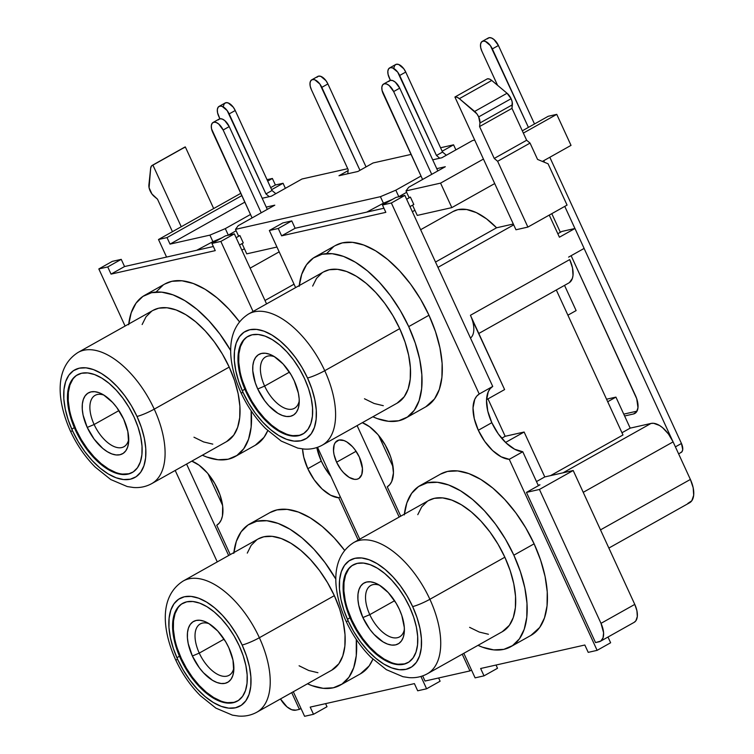 <?xml version="1.0" encoding="UTF-8"?>
<svg xmlns="http://www.w3.org/2000/svg" width="754" height="754" viewBox="0 0 754 754"><rect width="100%" height="100%" fill="white"/><g stroke="black" fill="none" stroke-linecap="round" stroke-linejoin="round"><path stroke-width="1.13" d="M336.604 462.211A21.753 11.301 60.7 0 1 337.33 440.675A21.753 11.301 60.7 0 1 359.347 457.084L355.03 449.78L352.42 446.632L346.802 441.929L344.003 440.562L338.961 440.053L335.304 442.523L334.163 444.775L333.522 450.892L334.022 454.521L336.604 462.211L340.921 469.516L343.532 472.664L349.149 477.357L354.597 479.365L356.991 479.242L359.036 478.366L361.788 474.511L362.438 468.404L359.347 457.084A21.753 11.301 60.7 0 1 358.621 478.611A21.753 11.301 60.7 0 1 336.604 462.211L356.086 451.278L336.604 462.211M507.056 93.251L474.643 111.441A9.067 4.713 60.7 0 1 478.686 116.898L511.099 98.708A9.067 4.713 -119.3 0 0 507.056 93.251L491.768 80.471L489.421 79.047L487.32 78.84L454.907 97.03L515.962 229.772L527.894 227.077L567.065 205.097L548.064 163.788L537.555 159.414L530.053 143.09L526.65 140.253L511.985 108.369L512.173 101.913L511.099 98.708L507.056 93.251L474.643 111.441L459.356 98.661L491.768 80.471L507.056 93.251M242.138 645.009A61.63 32.017 60.7 0 1 235.465 707.789A61.63 32.017 60.7 0 1 177.718 659.533A13.591 1.781 155.3 0 1 175.493 659.514A13.591 1.781 -24.7 0 0 177.718 659.533L173.363 648.563L170.404 637.743L168.962 627.469L169.103 618.157L170.809 610.156L174.014 603.765L178.604 599.251L184.4 596.763L191.167 596.414L198.67 598.214L206.596 602.088L214.654 607.884L222.524 615.396L229.913 624.321L236.539 634.321L242.138 645.009L246.501 655.98L249.461 666.809L250.893 677.073L250.762 686.394L249.056 694.396L245.842 700.786L241.252 705.301L235.465 707.789L228.688 708.138L221.195 706.338L213.269 702.464L205.211 696.658L197.331 689.156L189.942 680.231L183.326 670.231L177.718 659.533A61.63 32.017 60.7 0 1 184.4 596.763A61.63 32.017 60.7 0 1 242.138 645.009A13.591 1.781 -24.7 0 0 259.376 637.724A13.591 1.781 155.3 0 1 242.138 645.009M255.738 712.784A75.23 39.085 -119.3 0 0 259.376 637.724A75.23 39.085 60.7 0 1 256.869 712.191C251.252 715.263 245.173 716.554 238.622 716.074L232.411 715.141L215.851 708.1L200.319 695.64C190.187 685.414 181.921 673.379 175.503 659.533C161.931 629.156 159.433 596.046 183.25 580.985A75.23 39.085 60.7 0 1 259.376 637.724L334.342 595.66L259.376 637.724A75.23 39.085 -119.3 0 0 184.381 580.401M137.002 416.434A61.63 32.017 60.7 0 1 130.329 479.205A61.63 32.017 60.7 0 1 72.591 430.958A13.591 1.781 155.3 0 1 70.358 430.939A13.591 1.781 -24.7 0 0 72.591 430.958L68.228 419.987L65.268 409.158L63.826 398.894L63.967 389.582L65.673 381.571L68.878 375.19L73.468 370.666L79.264 368.188L86.041 367.839L93.534 369.63L101.46 373.503L109.519 379.309L117.388 386.821L124.778 395.746L131.403 405.746L137.002 416.434L141.366 427.405L144.325 438.234L145.758 448.498L145.626 457.819L143.92 465.821L140.706 472.202L136.125 476.726L130.329 479.205L123.552 479.563L116.059 477.763L108.133 473.889L100.075 468.083L92.205 460.571L84.806 451.646L78.19 441.646L72.591 430.958A61.63 32.017 60.7 0 1 79.264 368.188A61.63 32.017 60.7 0 1 137.002 416.434A13.591 1.781 -24.7 0 0 154.24 409.149A13.591 1.781 155.3 0 1 137.002 416.434M150.602 484.209A75.23 39.085 -119.3 0 0 154.24 409.149A75.23 39.085 60.7 0 1 151.743 483.616C146.125 486.688 140.037 487.979 133.486 487.499L127.275 486.566L110.715 479.525L95.183 467.056C85.061 456.83 76.785 444.794 70.367 430.958C56.795 400.572 54.297 367.462 78.114 352.41A75.23 39.085 60.7 0 1 154.24 409.149L229.207 367.085L154.24 409.149A75.23 39.085 -119.3 0 0 79.245 351.816M412.655 606.574A61.63 32.017 60.7 0 1 405.972 669.345A61.63 32.017 60.7 0 1 348.235 621.098A13.591 1.781 155.3 0 1 346.011 621.07A13.591 1.781 -24.7 0 0 348.235 621.098L343.871 610.127L340.912 599.298L339.479 589.025L339.611 579.713L341.317 571.711L344.531 565.321L349.121 560.806L354.908 558.318L361.684 557.969L369.177 559.77L377.104 563.643L385.162 569.449L393.041 576.951L400.431 585.877L407.047 595.877L412.655 606.574L417.009 617.545L419.969 628.365L421.411 638.638L421.269 647.95L419.563 655.952L416.359 662.342L411.769 666.856L405.972 669.345L399.205 669.693L391.703 667.893L383.777 664.02L375.718 658.223L367.848 650.711L360.459 641.786L353.833 631.786L348.235 621.098A61.63 32.017 60.7 0 1 354.908 558.318A61.63 32.017 60.7 0 1 412.655 606.574A13.591 1.781 -24.7 0 0 429.884 599.289A13.591 1.781 155.3 0 1 412.655 606.574M426.246 674.34A75.23 39.085 -119.3 0 0 429.884 599.289A75.23 39.085 60.7 0 1 427.386 673.756C421.769 676.819 415.68 678.119 409.13 677.639L402.928 676.696L386.368 669.665L370.827 657.196C360.704 646.97 352.429 634.934 346.011 621.089C332.448 590.712 329.95 557.602 353.758 542.541A75.23 39.085 60.7 0 1 429.884 599.289L504.85 557.215L429.884 599.289A75.23 39.085 -119.3 0 0 354.898 541.956M307.519 377.99A61.63 32.017 60.7 0 1 300.837 440.77A61.63 32.017 60.7 0 1 243.099 392.514A13.591 1.781 155.3 0 1 240.875 392.495A13.591 1.781 -24.7 0 0 243.099 392.514L238.735 381.543L235.785 370.723L234.343 360.45L234.485 351.138L236.181 343.136L239.395 336.746L243.985 332.231L249.772 329.743L256.548 329.394L264.041 331.195L271.977 335.068L280.026 340.865L287.905 348.376L295.295 357.302L301.92 367.302L307.519 377.99L311.883 388.96L314.833 399.79L316.275 410.063L316.133 419.375L314.427 427.377L311.223 433.767L306.633 438.281L300.837 440.77L294.069 441.118L286.577 439.318L278.641 435.444L270.592 429.639L262.712 422.136L255.323 413.211L248.697 403.211L243.099 392.514A61.63 32.017 60.7 0 1 249.772 329.743A61.63 32.017 60.7 0 1 307.519 377.99A13.591 1.781 -24.7 0 0 324.748 370.704A13.591 1.781 155.3 0 1 307.519 377.99M321.119 445.765A75.23 39.085 -119.3 0 0 324.748 370.704A75.23 39.085 60.7 0 1 322.25 445.171C316.633 448.244 310.554 449.535 304.003 449.054L297.792 448.121L281.233 441.081L265.7 428.621C255.568 418.395 247.303 406.359 240.884 392.514C227.312 362.137 224.815 329.027 248.632 313.966A75.23 39.085 60.7 0 1 324.748 370.704L399.714 328.64L324.748 370.704A75.23 39.085 -119.3 0 0 249.762 313.381M209.112 623.728A29.453 15.306 -119.3 0 0 199.263 653.096L192.374 656.008A34.891 18.124 60.7 0 1 206.662 622.342A34.891 18.124 60.7 0 1 228.839 647.78L232.986 660.127L233.721 671.211L232.76 675.744L230.941 679.363L228.339 681.918L225.06 683.322L221.224 683.52L216.982 682.502L212.496 680.315L203.476 672.775L199.292 667.724L192.374 656.008L188.227 643.671L187.416 637.856L187.492 632.578L188.453 628.044L190.272 624.435L192.873 621.871L196.153 620.467L199.989 620.269L204.23 621.287L208.717 623.483L217.736 631.013L225.672 641.729L228.839 647.78A34.891 18.124 60.7 0 1 233.778 670.664A34.891 18.124 60.7 0 1 217.227 682.596A34.891 18.124 60.7 0 1 192.374 656.008L199.263 653.096A29.453 15.306 60.7 0 1 200.244 623.935A29.453 15.306 60.7 0 1 209.112 623.728M103.986 395.143A29.453 15.306 -119.3 0 0 94.127 424.511L87.238 427.433A34.891 18.124 60.7 0 1 101.526 393.767A34.891 18.124 60.7 0 1 123.703 419.205L127.85 431.552L128.585 442.636L127.624 447.169L125.805 450.779L123.204 453.343L119.924 454.747L116.088 454.945L111.846 453.927L107.36 451.731L102.798 448.451L94.156 439.148L87.238 427.433L83.091 415.086L82.28 409.271L82.356 404.003L83.317 399.469L85.136 395.859L87.737 393.296L91.017 391.892L94.853 391.694L99.094 392.711L103.581 394.898L112.6 402.438L116.785 407.49L123.703 419.205A34.891 18.124 60.7 0 1 128.642 442.089A34.891 18.124 60.7 0 1 112.092 454.021A34.891 18.124 60.7 0 1 87.238 427.433L94.127 424.511A29.453 15.306 60.7 0 1 95.108 395.36A29.453 15.306 60.7 0 1 103.986 395.143M379.63 585.283A29.453 15.306 -119.3 0 0 369.78 614.651L362.881 617.564A34.891 18.124 60.7 0 1 377.17 583.898A34.891 18.124 60.7 0 1 399.356 609.345L401.825 615.556L404.314 627.498L404.238 632.766L403.267 637.3L401.448 640.919L398.857 643.473L395.577 644.887L391.741 645.085L387.499 644.067L383.004 641.871L373.984 634.331L369.799 629.279L362.881 617.564L358.734 605.226L357.924 599.411L357.999 594.133L358.97 589.609L360.78 585.99L363.381 583.426L366.661 582.022L370.497 581.824L374.738 582.842L379.234 585.038L388.253 592.578L396.18 603.294L399.356 609.345A34.891 18.124 60.7 0 1 404.285 632.22A34.891 18.124 60.7 0 1 387.735 644.152A34.891 18.124 60.7 0 1 362.881 617.564L369.78 614.651A29.453 15.306 60.7 0 1 370.751 585.49A29.453 15.306 60.7 0 1 379.63 585.283M274.494 356.708A29.453 15.306 -119.3 0 0 264.645 386.076L257.745 388.989A34.891 18.124 60.7 0 1 272.043 355.322A34.891 18.124 60.7 0 1 294.22 380.761L298.367 393.107L299.178 398.923L299.102 404.191L298.132 408.725L296.322 412.344L293.721 414.898L290.441 416.302L286.605 416.5L282.364 415.482L277.877 413.296L268.858 405.756L264.673 400.704L257.745 388.989L255.276 382.778L252.788 370.836L252.863 365.558L253.834 361.025L255.653 357.415L258.245 354.851L261.525 353.447L265.361 353.249L269.612 354.267L274.098 356.463L283.118 363.993L291.053 374.71L294.22 380.761A34.891 18.124 60.7 0 1 299.149 403.644A34.891 18.124 60.7 0 1 282.609 415.577A34.891 18.124 60.7 0 1 257.745 388.989L264.645 386.076A29.453 15.306 60.7 0 1 265.625 356.915A29.453 15.306 60.7 0 1 274.494 356.708M77.728 374.663A56.013 29.095 -119.3 0 0 76.201 429.921L75.523 430.298A56.013 29.095 60.7 0 1 77.389 374.851A56.013 29.095 60.7 0 1 134.071 417.094L128.981 407.386L122.959 398.291L116.239 390.186L109.085 383.362L101.762 378.084L94.561 374.559L87.747 372.928L81.592 373.249L76.324 375.501L72.158 379.611L69.236 385.417L67.69 392.693L67.568 401.156L68.868 410.487L71.564 420.327L75.523 430.298L80.612 440.016L86.635 449.101L93.345 457.216L100.508 464.04L107.831 469.308L115.032 472.833L121.846 474.464L128.001 474.143L133.269 471.891L137.435 467.782L140.348 461.976L141.903 454.709L142.025 446.236L140.715 436.905L138.029 427.066L134.071 417.094A56.013 29.095 60.7 0 1 132.204 472.541A56.013 29.095 60.7 0 1 75.523 430.298L76.201 429.921A56.013 29.095 -119.3 0 0 132.544 472.353M182.864 603.247A56.013 29.095 -119.3 0 0 181.337 658.496L180.658 658.873A56.013 29.095 60.7 0 1 182.525 603.426A56.013 29.095 60.7 0 1 239.197 645.678L234.108 635.961L228.094 626.876L221.374 618.761L214.221 611.937L206.898 606.659L199.697 603.143L192.883 601.504L186.728 601.824L181.46 604.086L177.294 608.186L174.372 613.992L172.826 621.268L172.704 629.731L174.004 639.062L176.69 648.902L180.658 658.873L185.748 668.591L191.77 677.676L198.481 685.791L205.644 692.615L212.958 697.893L220.168 701.409L226.982 703.039L233.137 702.728L238.396 700.466L242.571 696.357L245.484 690.56L247.039 683.284L247.161 674.821L245.851 665.48L243.165 655.641L239.197 645.678A56.013 29.095 60.7 0 1 237.34 701.126A56.013 29.095 60.7 0 1 180.658 658.873L181.337 658.496A56.013 29.095 -119.3 0 0 237.67 700.928M248.236 336.227A56.013 29.095 -119.3 0 0 246.709 391.477L246.04 391.854A56.013 29.095 60.7 0 1 247.896 336.407A56.013 29.095 60.7 0 1 304.578 378.659L299.489 368.942L293.476 359.856L286.756 351.741L279.602 344.917L272.279 339.639L265.069 336.124L258.264 334.484L252.1 334.804L246.841 337.066L242.665 341.166L239.753 346.972L238.198 354.248L238.076 362.712L239.386 372.042L242.072 381.882L246.04 391.854L251.129 401.571L257.142 410.657L263.862 418.772L271.016 425.595L278.339 430.873L285.549 434.389L292.354 436.019L298.509 435.708L303.777 433.446L307.952 429.337L310.865 423.541L312.41 416.265L312.542 407.801L311.232 398.461L308.546 388.621L304.578 378.659A56.013 29.095 60.7 0 1 302.722 434.106A56.013 29.095 60.7 0 1 246.04 391.854L246.709 391.477A56.013 29.095 -119.3 0 0 303.051 433.908M353.372 564.803A56.013 29.095 -119.3 0 0 351.845 620.052L351.175 620.429A56.013 29.095 60.7 0 1 353.032 564.982A56.013 29.095 60.7 0 1 409.714 607.234L404.625 597.517L398.602 588.431L391.892 580.316L384.728 573.492L377.415 568.214L370.205 564.699L363.39 563.068L357.236 563.379L351.977 565.641L347.801 569.751L344.889 575.547L343.334 582.823L343.211 591.287L344.521 600.627L347.208 610.467L351.175 620.429L356.265 630.146L362.278 639.232L368.998 647.347L376.152 654.17L383.475 659.448L390.676 662.964L397.49 664.604L403.644 664.283L408.913 662.021L413.079 657.922L416.001 652.116L417.546 644.84L417.669 636.376L416.368 627.045L413.682 617.206L409.714 607.234A56.013 29.095 60.7 0 1 407.848 662.681A56.013 29.095 60.7 0 1 351.175 620.429L351.845 620.052A56.013 29.095 -119.3 0 0 408.187 662.483M151.743 483.616L226.7 441.552A75.23 39.085 -119.3 0 0 229.207 367.085L234.532 380.478L238.141 393.692L239.895 406.218L239.725 417.593L237.642 427.358L233.731 435.152L226.586 441.618M256.869 712.191L331.835 670.127A75.23 39.085 -119.3 0 0 334.342 595.66L339.668 609.053L343.268 622.267L345.03 634.802L344.861 646.169L342.778 655.942L338.866 663.737L331.722 670.193M322.25 445.171L397.217 403.107A75.23 39.085 -119.3 0 0 399.714 328.64L405.039 342.033L408.649 355.247L410.402 367.782L410.242 379.149L408.159 388.923L404.238 396.717L397.094 403.173M427.386 673.756L502.353 631.682A75.23 39.085 -119.3 0 0 504.85 557.215L510.175 570.608L513.785 583.822L515.538 596.357L515.378 607.724L513.295 617.498L509.374 625.292L502.23 631.748M235.135 456.566A92.45 48.03 60.7 0 1 202.355 455.209L206.785 457.047L218.029 459.742L228.189 459.214L236.879 455.491L243.759 448.705L248.575 439.13L251.139 427.122L251.157 410.836A92.45 48.03 60.7 0 1 235.135 456.566L255.389 445.199A92.45 48.03 -119.3 0 0 267.755 430.609L264.023 437.339L255.248 445.284M340.261 685.141A92.45 48.03 60.7 0 1 307.491 683.793L311.92 685.622L323.164 688.317L333.325 687.789L342.014 684.066L348.895 677.29L353.711 667.705L356.265 655.697L356.293 639.411A92.45 48.03 60.7 0 1 340.261 685.141L360.525 673.774A92.45 48.03 -119.3 0 0 372.881 659.184L369.158 665.914L360.384 673.859M405.643 418.131L425.906 406.755A92.45 48.03 -119.3 0 0 428.979 315.247L408.715 326.614A92.45 48.03 60.7 0 1 405.643 418.131A92.45 48.03 60.7 0 1 372.872 416.774L377.302 418.602L388.546 421.298L398.706 420.77L407.396 417.047L414.276 410.27L419.092 400.685L421.646 388.687L421.854 374.71L419.695 359.309L415.256 343.07L408.715 326.614L428.979 315.247L435.52 331.694L439.959 347.943L442.117 363.343L441.91 377.311L439.346 389.318L434.54 398.894L425.756 406.84M510.778 646.706L531.042 635.33A92.45 48.03 -119.3 0 0 534.115 543.822L513.851 555.189A92.45 48.03 60.7 0 1 510.778 646.706A92.45 48.03 60.7 0 1 478.008 645.349L482.437 647.177L493.672 649.873L503.842 649.354L512.522 645.622L519.412 638.845L524.228 629.27L526.782 617.262L526.989 603.285L524.831 587.884L520.392 571.645L513.851 555.189L534.115 543.822L540.656 560.279L545.095 576.518L547.244 591.918L547.046 605.886L544.482 617.894L539.676 627.479L530.891 635.415M321.317 461.118A36.805 19.123 -119.3 0 0 330.893 476.387L324.258 466.82L321.317 461.118L316.831 447.556A36.805 19.123 -119.3 0 0 321.317 461.118L307.811 468.705L321.317 461.118M338.744 497.763A36.805 19.123 60.7 0 1 307.811 468.705L303.749 457.094L302.543 448.932A36.805 19.123 60.7 0 0 307.811 468.705L314.192 479.789L322.128 489.007L330.648 495.255L338.744 497.763L358.197 540.053L338.744 497.763L340.327 496.877L338.744 497.763M491.825 422.683A36.805 19.123 -119.3 0 0 522.767 451.75L509.261 459.327A36.805 19.123 60.7 0 1 478.319 430.261L491.825 422.683L478.319 430.261L474.266 418.649L473.022 407.914L474.737 399.366L476.66 396.236L479.224 394.022L391.354 202.996L382.457 205.003L385.831 212.345L281.628 235.842L278.254 228.49L269.348 230.498L295.615 287.604L269.348 230.498L282.854 222.92L269.348 230.498L278.254 228.49L291.76 220.913L278.254 228.49L281.628 235.842L295.134 228.264L281.628 235.842L385.831 212.345L382.457 205.003L395.963 197.416L382.457 205.003L391.354 202.996L404.86 195.409L395.963 197.416L404.86 195.409L391.354 202.996L479.224 394.022L492.73 386.434L404.86 195.409L492.73 386.434A36.805 19.123 -119.3 0 0 491.825 422.683L487.772 411.071L486.528 400.336L488.253 391.788L490.166 388.659L492.73 386.434L479.224 394.022A36.805 19.123 60.7 0 0 478.319 430.261L484.699 441.344L492.635 450.572L501.165 456.811L509.261 459.327L597.121 650.353L509.261 459.327L522.767 451.75L514.671 449.233L506.141 442.984L498.206 433.767L491.825 422.683M394.587 600.731L369.78 614.651L394.587 600.731M289.451 372.146L264.645 386.076L289.451 372.146M224.079 639.166L199.263 653.096L224.079 639.166M118.944 410.591L94.127 424.511L118.944 410.591M275.38 184.994L283.061 183.269L271.638 189.669L283.061 183.269L275.38 184.994L272.382 178.462L267.039 179.669L272.382 178.462L275.38 184.994L270.695 187.623L275.38 184.994M262.185 198.264L271.336 196.2L302.005 179L347.726 168.689L302.005 179L271.336 196.2L262.185 198.264M348.094 170.621L338.98 175.739L357.924 171.469L373.051 162.977L411.062 154.41L373.051 162.977L357.924 171.469L338.98 175.739L348.094 170.621M440.553 147.756L453.569 144.825L442.155 151.234L453.569 144.825L440.553 147.756M432.702 159.82L441.853 157.756L472.513 140.555L474.7 140.065L472.513 140.555L441.853 157.756L432.702 159.82M483.437 159.066L440.572 183.118L406.001 190.913L408.696 187.265L445.303 166.728L436.764 168.651L445.303 166.728L408.696 187.265L406.001 190.913L408.998 197.444L410.421 197.124L406.632 199.254L410.421 197.124L413.805 204.475L410.421 197.124L408.998 197.444L406.001 190.913L440.572 183.118L451.834 207.614L417.264 215.408L451.834 207.614L440.572 183.118L483.437 159.066M421.005 176.04L395.822 190.178L380.421 196.681L235.484 229.357L238.189 225.71L274.795 205.173L266.247 207.096L274.795 205.173L238.189 225.71L235.484 229.357L238.49 235.889L239.913 235.568L236.115 237.698L239.913 235.568L243.288 242.92L239.913 235.568L238.49 235.889L235.484 229.357L380.421 196.681L383.428 203.212L392.391 199.424L383.428 203.212L380.421 196.681L395.822 190.178L398.819 196.7L406.642 192.317L398.819 196.7L395.822 190.178L421.005 176.04M250.498 214.475L225.305 228.613L209.904 235.125L170.027 244.117L244.824 202.147L170.027 244.117L167.02 237.585L158.5 239.508L166.568 257.067L158.5 239.508L240.771 193.344L158.5 239.508L167.02 237.585L241.817 195.616L167.02 237.585L170.027 244.117L209.904 235.125L212.911 241.657L221.883 237.859L212.911 241.657L209.904 235.125L225.305 228.613L228.311 235.144L236.125 230.762L228.311 235.144L225.305 228.613L250.498 214.475M472.098 319.479L504.605 389.573L486.547 399.705L504.605 389.573L470.43 315.285A23.562 12.243 60.7 0 1 470.477 338.065M487.979 398.904L505.18 436.293L524.124 432.023L544.784 476.924L573.2 470.515L634.774 604.397L636.932 610.806L637.309 616.565L635.867 620.796L634.142 622.352A18.124 9.416 -119.3 0 0 634.774 604.397L573.2 470.515L539.43 489.459L601.004 623.341L634.774 604.397L601.004 623.341L603.586 632.776L603.04 637.865L600.75 641.079L595.537 642.596L526.452 492.39L539.43 489.459L601.004 623.341A18.124 9.416 60.7 0 1 600.41 641.286A18.124 9.416 60.7 0 1 599.044 641.805L595.537 642.596L526.452 492.39L539.43 489.459L573.2 470.515L544.784 476.924L536.49 481.58L544.784 476.924L524.124 432.023L505.566 442.438L524.124 432.023L505.18 436.293L501.674 438.262L505.18 436.293L487.979 398.904M196.709 250.271L212.911 241.657L196.709 250.271M366.68 212.128L383.428 203.212L366.68 212.128M494.709 183.561L451.834 207.614L494.709 183.561M412.551 205.173L417.264 215.408L412.551 205.173M556.754 114.354L523.361 133.09L556.754 114.354L548.233 116.276L522.315 130.819L548.233 116.276L556.754 114.354L571.023 145.371L542.409 161.431L571.023 145.371L556.754 114.354M244.39 248.716L241.846 250.149L244.39 248.716M276.954 247.039L246.747 253.853L276.954 247.039M414.898 210.272L412.353 211.704L414.898 210.272M242.043 243.617L246.747 253.853L242.043 243.617M455.897 149.876L453.569 144.825L455.897 149.876M285.38 188.321L283.061 183.269L285.38 188.321M420.638 229.706L453.097 211.497A64.533 33.525 -119.3 0 1 496.566 227.793L435.51 262.053L496.566 227.793L513.314 224.013L496.566 227.793L486.5 218.83L476.33 212.609L466.622 209.499L457.942 209.65L452.909 211.601M437.961 267.368L513.7 224.862L437.961 267.368M294.041 284.192L265.003 300.488L294.041 284.192M128.736 439.271A29.453 15.306 60.7 0 1 123.939 446.736A29.453 15.306 60.7 0 1 94.127 424.511A29.453 15.306 -119.3 0 0 114.014 446.528A29.453 15.306 -119.3 0 0 128.736 439.271M233.872 667.846A29.453 15.306 60.7 0 1 229.075 675.311A29.453 15.306 60.7 0 1 199.263 653.096A29.453 15.306 -119.3 0 0 219.15 675.103A29.453 15.306 -119.3 0 0 233.872 667.846M299.253 400.826A29.453 15.306 60.7 0 1 294.446 408.291A29.453 15.306 60.7 0 1 264.645 386.076A29.453 15.306 -119.3 0 0 284.531 408.084A29.453 15.306 -119.3 0 0 299.253 400.826M404.389 629.401A29.453 15.306 60.7 0 1 399.582 636.866A29.453 15.306 60.7 0 1 369.78 614.651A29.453 15.306 -119.3 0 0 389.658 636.668A29.453 15.306 -119.3 0 0 404.389 629.401M426.604 688.788L420.93 676.451L426.604 688.788L440.11 681.211L438.621 677.978L440.11 681.211L426.604 688.788L417.697 690.796L426.604 688.788M253.061 311.477L220.847 241.431L211.94 243.438L215.248 250.63L111.045 274.117L107.737 266.935L98.831 268.942L125.098 326.048L98.831 268.942L112.337 261.365L98.831 268.942L107.737 266.935L121.243 259.357L112.337 261.365L121.243 259.357L107.737 266.935L111.045 274.117L124.551 266.539L121.243 259.357L124.551 266.539L111.045 274.117L215.248 250.63L211.94 243.438L225.446 235.861L211.94 243.438L220.847 241.431L234.353 233.853L225.446 235.861L234.353 233.853L220.847 241.431L253.061 311.477M191.808 461.137L199.065 465.171L207.425 473.022L214.692 483.333L219.989 494.86L222.684 506.207L222.439 516L221.214 519.93L219.291 523.05L216.737 525.274L230.234 554.624L216.737 525.274A36.805 19.123 60.7 0 0 219.225 492.786A36.805 19.123 60.7 0 0 191.808 461.137M293.306 691.748L304.597 716.3L313.504 714.292L310.196 707.111L414.398 683.614L417.697 690.796L414.398 683.614L310.196 707.111L313.504 714.292L327.01 706.715L313.504 714.292L304.597 716.3L293.306 691.748M269.913 512.607L276.991 509.892L287.151 509.365L298.396 512.06L310.28 517.866L322.363 526.575L334.182 537.838L344.625 550.373A92.45 48.03 -119.3 0 0 270.045 512.531L249.791 523.907A92.45 48.03 60.7 0 1 335.879 579.204L325.002 562.597L313.918 549.204L302.109 537.941L290.026 529.242L278.132 523.427L266.888 520.731L256.728 521.259L248.038 524.982L241.157 531.768L236.341 541.344L233.787 553.351M156.285 291.817L163.166 285.04M164.787 284.032L171.855 281.308L182.016 280.79L193.26 283.485L205.154 289.291L217.237 298L229.046 309.263L239.489 321.798A92.45 48.03 -119.3 0 0 164.909 283.956L144.655 295.323A92.45 48.03 60.7 0 1 230.743 350.629L219.866 334.022L208.783 320.629L196.973 309.366L184.89 300.658L172.996 294.852L161.752 292.156L151.592 292.684L142.902 296.407L136.022 303.183L131.205 312.769L128.651 324.767M362.316 422.692L369.573 426.726L377.933 434.587L385.2 444.898L390.506 456.415L392.203 462.202L393.447 472.928L391.722 481.486L389.799 484.615L387.245 486.83L400.742 516.179L387.245 486.83A36.805 19.123 60.7 0 0 389.733 454.342A36.805 19.123 60.7 0 0 362.316 422.692M463.814 653.313L475.105 677.855L484.011 675.848L480.637 668.506L584.831 645.009L588.214 652.361L597.121 650.353L610.627 642.766L607.988 637.036L610.627 642.766L597.121 650.353L588.214 652.361L584.831 645.009L480.637 668.506L484.011 675.848L497.517 668.27L496.028 665.028L497.517 668.27L484.011 675.848L475.105 677.855L463.814 653.313M440.43 474.162L447.499 471.448L457.659 470.92L468.903 473.616L480.798 479.431L492.88 488.13L504.69 499.393L515.774 512.786L525.708 527.791L534.115 543.822A92.45 48.03 -119.3 0 0 440.562 474.096L420.298 485.463A92.45 48.03 60.7 0 1 513.851 555.189L505.453 539.157L495.519 524.153L484.426 510.769L472.617 499.506L460.534 490.797L448.639 484.982L437.405 482.287L427.235 482.814L418.555 486.537L411.665 493.323L406.849 502.899L404.295 514.907M326.793 253.372L333.673 246.596M335.294 245.587L342.363 242.873L352.533 242.345L363.767 245.041L375.662 250.846L387.744 259.555L399.554 270.818L410.647 284.211L420.581 299.206L428.979 315.247A92.45 48.03 -119.3 0 0 335.426 245.512L315.163 256.888A92.45 48.03 60.7 0 1 408.715 326.614L400.317 310.582L390.383 295.577L379.3 282.184L367.481 270.922L355.398 262.222L343.513 256.407L332.269 253.712L322.109 254.239L313.419 257.962L306.529 264.748L301.723 274.324L299.159 286.332M549.251 215.088L559.421 237.208L549.251 215.088M478.799 333.475L568.931 282.901A23.562 12.243 -119.3 0 0 569.713 259.574L572.512 267.915L573.012 275.399L572.361 278.462L569.374 282.627M556.311 289.988L622.992 434.973L550.552 475.623L622.992 434.973L556.311 289.988M217.265 561.9L175.201 470.449L217.265 561.9M569.713 259.574L470.43 315.285L569.713 259.574M574.963 228.49L561.89 231.44L557.819 233.721L561.89 231.44L574.963 228.49L559.421 237.208L574.963 228.49L584.124 248.415L574.963 228.49M576.122 310.582L564.529 285.37L576.122 310.582L567.903 315.191L576.122 310.582M222.571 505.34L208.047 473.766L222.571 505.34M393.088 466.905L378.565 435.322L393.088 466.905M425.03 681.041L422.664 675.895L425.03 681.041L469.931 670.919L425.03 681.041M359.771 539.167L317.528 447.32L359.771 539.167M357.104 425.614L399.168 517.065L357.104 425.614M462.24 654.199L469.931 670.919L462.24 654.199M295.907 710.145L291.713 709.721L287.01 706.875L280.479 698.949A18.124 9.416 60.7 0 0 295.907 710.145L299.413 709.363L295.907 710.145M186.587 464.059L228.65 555.51L186.587 464.059M291.723 692.634L299.413 709.363L291.723 692.634M471.504 670.033L469.931 670.919L471.504 670.033M300.997 708.477L299.413 709.363L300.997 708.477M539.958 484.813L526.452 492.39L539.958 484.813L538.158 485.218L539.958 484.813M568.591 257.123L584.124 248.415L568.591 257.123M538.384 485.699L522.767 451.75L538.384 485.699M282.854 222.92L291.76 220.913L295.134 228.264L383.946 208.236L295.134 228.264L291.76 220.913L282.854 222.92M266.567 303.9L234.353 233.853L266.567 303.9M213.354 246.52L124.551 266.539L213.354 246.52M325.596 703.633L327.01 706.715L325.596 703.633M621.975 432.749L630.193 428.14L651.032 423.437L563.059 472.805L651.032 423.437L630.193 428.14L615.924 397.113L607.705 401.731L615.924 397.113L606.555 399.224L615.924 397.113L630.193 428.14L621.975 432.749M673.105 441.882A23.562 12.243 -119.3 0 0 651.032 423.437L653.624 423.305L659.514 425.473L662.596 427.688L668.44 433.974L673.105 441.882L690.381 479.44L600.495 529.874L690.381 479.44L673.105 441.882L583.228 492.324L673.105 441.882M608.864 548.064L689.599 502.767A23.562 12.243 -119.3 0 0 690.381 479.44L693.18 487.772L693.68 495.255L691.795 500.76L687.827 503.436M404.38 514.143A92.45 48.03 60.7 0 1 420.298 485.463M417.782 514.671L421.703 506.876L427.301 501.353M428.621 500.543L434.37 498.328L442.645 497.894L451.787 500.091L461.467 504.822L471.297 511.9L480.911 521.071L489.93 531.966L498.017 544.171L504.85 557.215A75.23 39.085 -119.3 0 0 428.724 500.477L353.758 542.541M488.432 634.265L479.29 632.069L469.61 627.347M299.244 285.559A92.45 48.03 60.7 0 1 315.163 256.888M312.656 286.096L316.567 278.301L322.165 272.778M323.485 271.958L329.244 269.753L337.509 269.319L346.661 271.515L356.331 276.247L366.171 283.325L375.775 292.495L384.794 303.391L392.881 315.596L399.714 328.64A75.23 39.085 -119.3 0 0 323.589 271.902L248.632 313.966M383.305 405.69L374.154 403.494L364.474 398.762M233.872 552.578A92.45 48.03 60.7 0 1 249.791 523.907M247.274 553.116L251.186 545.321L256.794 539.798M258.104 538.978L263.862 536.773L272.128 536.339L281.28 538.535L290.95 543.266L300.789 550.345L310.403 559.515L319.423 570.41L327.5 582.616L334.342 595.66A75.23 39.085 -119.3 0 0 258.217 538.921L183.25 580.985M317.924 672.709L308.772 670.513L299.093 665.782M128.736 324.003A92.45 48.03 60.7 0 1 144.655 295.323M142.138 324.531L146.059 316.737L151.658 311.223M152.977 310.403L158.726 308.188L166.992 307.764L176.144 309.96L185.823 314.682L195.654 321.769L205.267 330.931L214.287 341.826L222.373 354.041L229.207 367.085A75.23 39.085 -119.3 0 0 153.081 310.346L78.114 352.41M212.788 444.134L203.637 441.938L193.967 437.207M347.886 610.08L351.845 620.052L356.934 629.769L362.957 638.855L369.667 646.97L376.83 653.793L384.154 659.071L391.354 662.587M398.169 664.217L404.323 663.906M348.48 569.374L345.558 575.17L344.012 582.446L343.89 590.91L345.191 600.241M242.75 381.505L246.709 391.477L251.798 401.194L257.821 410.28L264.541 418.395L271.694 425.218L279.018 430.487L286.218 434.012M293.033 435.642L299.187 435.322M243.344 340.789L240.432 346.595L238.877 353.871L238.754 362.335L240.064 371.665M177.369 648.525L181.337 658.496L186.427 668.214L192.44 677.299L199.16 685.414L206.313 692.238L213.636 697.507L220.837 701.031M227.651 702.662L233.806 702.342M177.963 607.809L175.051 613.615L173.495 620.891L173.373 629.354L174.683 638.685M72.233 419.95L76.201 429.921L81.291 439.629L87.304 448.724L94.024 456.83L101.177 463.663L108.501 468.931L115.711 472.456M122.516 474.087L128.68 473.766M72.827 379.234L69.915 385.04L68.369 392.316L68.237 400.779L69.547 410.11M244.852 389.168A13.591 1.781 -24.7 0 0 242.336 390.817M349.979 617.752A13.591 1.781 -24.7 0 0 347.471 619.392M74.335 427.612A13.591 1.781 -24.7 0 0 71.819 429.262M179.471 656.187A13.591 1.781 -24.7 0 0 176.954 657.837M152.233 165.371A9.067 4.713 60.7 0 1 152.911 165.117L151.384 166.144L150.659 168.265L149.085 187.755L151.959 194.004L157.492 199.169L172.157 231.054L157.492 199.169L154.202 196.426A9.067 4.713 60.7 0 1 148.896 184.881L150.659 168.265A9.067 4.713 60.7 0 1 152.233 165.371L184.645 147.181A9.067 4.713 -119.3 0 1 185.324 146.926L152.911 165.117L185.324 146.926L213.674 208.547L185.324 146.926L183.797 147.954M497.631 161.281L527.894 227.077L567.065 205.097L548.064 163.788L537.555 159.414L530.053 143.09L497.631 161.281L494.238 158.444L526.65 140.253L530.053 143.09L497.631 161.281L494.238 158.444L479.572 126.559L511.985 108.369L526.65 140.253L494.238 158.444L479.572 126.559L479.949 122.987L512.371 104.797L511.985 108.369L479.572 126.559L479.949 122.987L512.371 104.797A9.067 4.713 -119.3 0 0 511.099 98.708L478.686 116.898A9.067 4.713 60.7 0 1 479.949 122.987L478.686 116.898L476.886 113.854L459.356 98.661L491.768 80.471A9.067 4.713 -119.3 0 0 487.32 78.84L454.907 97.03A9.067 4.713 60.7 0 1 459.356 98.661L457.009 97.238L454.907 97.03L515.962 229.772L527.894 227.077L497.631 161.281M680.476 452.702L682.002 451.674L682.719 449.563L681.456 443.475L675.405 446.868L681.456 443.475L549.817 157.275L681.456 443.475A9.067 4.713 -119.3 0 1 681.154 452.447L678.619 453.87M672.408 440.44L584.096 248.424L672.408 440.44M574.934 228.5L564.765 206.389L574.934 228.5M544.482 162.298L543.738 160.687L544.482 162.298M482.24 41.395A9.972 5.184 60.7 0 0 481.91 51.263L480.722 47.738L480.515 44.571L481.306 42.243L482.994 41.112L485.303 41.347L490.354 45.57L528.422 127.388L492.334 48.916L498.413 45.504L534.501 123.976L498.413 45.504A9.972 5.184 -119.3 0 0 488.319 37.983L482.24 41.395A9.972 5.184 60.7 0 1 492.334 48.916L498.413 45.504L493.964 39.5L491.372 37.936L489.073 37.7L487.386 38.831M481.91 51.263L497.574 85.325L481.91 51.263M551.796 213.665L560.363 232.298L551.796 213.665M571.127 255.7L635.443 395.52A18.124 9.416 60.7 0 1 634.84 413.465A18.124 9.416 60.7 0 1 633.483 413.984L635.99 412.57L633.483 413.984L624.604 415.982L633.483 413.984L636.536 411.92L637.978 407.688L636.725 398.743L571.127 255.7M623.756 414.135L637.007 411.147L623.756 414.135M311.732 79.839A9.972 5.184 60.7 0 0 311.402 89.707L310.214 86.182L310.007 83.015L310.799 80.687L312.476 79.556L314.786 79.783L319.837 84.014L359.978 170.319L321.817 87.36L327.896 83.948L366.048 166.907L327.896 83.948A9.972 5.184 -119.3 0 0 317.811 76.427L311.732 79.839A9.972 5.184 60.7 0 1 321.817 87.36L327.896 83.948L325.916 80.603L320.865 76.38L318.556 76.145L316.878 77.276M311.402 89.707L348.197 169.707L347.764 173.759L348.197 169.707L311.402 89.707M388.715 81.479L390.393 80.348L388.056 74.297L387.848 71.13L388.64 68.802L390.327 67.671L392.627 67.907L397.688 72.13L436.462 155.475L439.752 158.227L436.462 155.475L442.541 152.063L446.34 155.239L442.541 152.063L436.462 155.475L399.667 75.475L405.737 72.064L442.541 152.063L405.737 72.064L399.667 75.475A9.972 5.184 60.7 0 0 389.573 67.954L395.652 64.542A9.972 5.184 -119.3 0 1 405.737 72.064L403.767 68.718L398.706 64.495L396.397 64.26L394.719 65.391L393.927 67.719M383.569 84.043L389.648 80.631A9.972 5.184 -119.3 0 1 399.733 88.152L393.654 91.564L431.731 174.344L393.654 91.564A9.972 5.184 60.7 0 0 383.569 84.043A9.972 5.184 60.7 0 0 383.239 93.911L422.589 179.471L382.052 90.386L381.844 87.219L382.636 84.891L384.314 83.76L386.623 83.996L389.205 85.56L393.654 91.564L399.733 88.152L395.284 82.148L392.702 80.584L390.393 80.348L389.243 77.822A9.972 5.184 60.7 0 1 389.573 67.954M218.198 119.924L219.885 118.793L217.548 112.742L217.331 109.575L218.132 107.247L219.81 106.116L222.119 106.342L227.171 110.574L265.945 193.919L269.244 196.671L265.945 193.919L272.024 190.508L275.823 193.684L272.024 190.508L265.945 193.919L229.15 113.92L235.229 110.508L272.024 190.508L235.229 110.508A9.972 5.184 -119.3 0 0 225.144 102.987L219.065 106.399A9.972 5.184 60.7 0 1 229.15 113.92L235.229 110.508L233.25 107.162L228.198 102.94L225.889 102.704L224.211 103.835L223.41 106.163M213.052 122.487L219.131 119.075A9.972 5.184 -119.3 0 1 229.225 126.597L267.293 209.376L229.225 126.597L223.146 130.008L261.214 212.788L223.146 130.008A9.972 5.184 60.7 0 0 213.052 122.487A9.972 5.184 60.7 0 0 212.722 132.355L252.072 217.915L211.535 128.83L211.327 125.664L212.119 123.336L213.806 122.205L216.115 122.44L218.698 124.005L223.146 130.008L229.225 126.597L224.777 120.593L222.185 119.028L219.885 118.793L218.726 116.267A9.972 5.184 60.7 0 1 219.065 106.399M410.006 206.596L413.805 204.475L410.006 206.596M239.499 245.041L243.288 242.92L239.499 245.041M399.733 88.152L437.81 170.932L399.733 88.152M152.911 165.117L181.252 226.737L152.911 165.117M267.698 181.092L272.382 178.462L267.698 181.092M78.058 374.474L77.389 374.851M183.194 603.049L182.525 603.426M248.575 336.03L247.896 336.407M353.711 564.605L353.032 564.982M250.13 268.151L279.168 251.855M634.171 622.342L600.41 641.286M408.527 662.304L407.848 662.681M303.391 433.72L302.722 434.106M238.019 700.739L237.34 701.126M132.883 472.164L132.204 472.541"/></g></svg>
